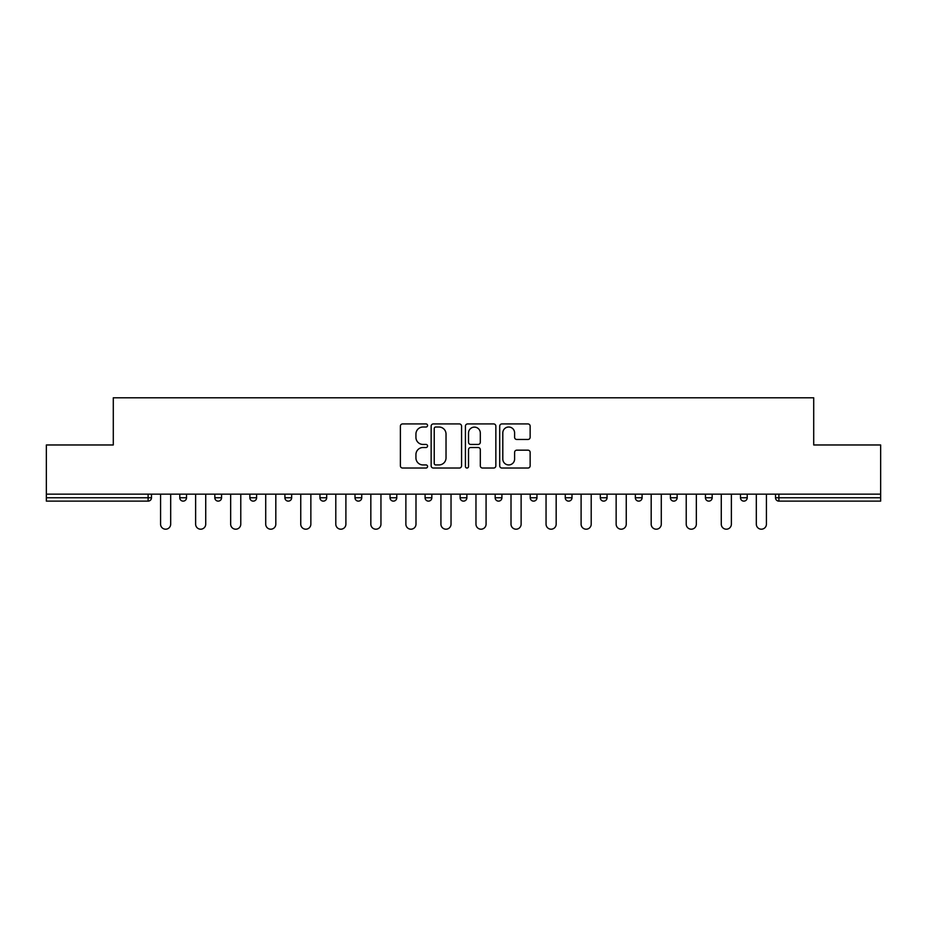 <?xml version="1.0" encoding="UTF-8"?>
<svg xmlns="http://www.w3.org/2000/svg" width="927" height="927" viewBox="0 0 927 927"><rect width="100%" height="100%" fill="white"/><g stroke="black" fill="none" stroke-linecap="round" stroke-linejoin="round"><path stroke-width="1.39" d="M427.556 425.47A1.541 1.541 0 0 0 426.014 423.929L402.585 423.929A2.202 2.202 0 0 0 400.383 426.13L400.383 465.817A2.202 2.202 0 0 0 402.585 468.031L426.014 468.031A1.541 1.541 0 0 0 427.556 466.49A1.541 1.541 0 0 0 426.014 464.937L422.979 464.937A7.057 7.057 0 0 1 415.933 457.88L415.933 454.578A7.057 7.057 0 0 1 422.979 447.521L426.014 447.521A1.541 1.541 0 0 0 427.556 445.98A1.541 1.541 0 0 0 426.014 444.439L422.979 444.439A7.057 7.057 0 0 1 415.933 437.382L415.933 434.068A7.057 7.057 0 0 1 422.979 427.011L426.014 427.011A1.541 1.541 0 0 0 427.556 425.47M527.938 439.479A2.202 2.202 0 0 0 530.14 437.266L530.14 426.13A2.202 2.202 0 0 0 527.938 423.929L501.924 423.929A2.202 2.202 0 0 0 499.711 426.13L499.711 465.817A2.202 2.202 0 0 0 501.924 468.031L527.938 468.031A2.202 2.202 0 0 0 530.14 465.817L530.14 452.376A2.202 2.202 0 0 0 527.938 450.163L516.803 450.163A2.202 2.202 0 0 0 514.601 452.376L514.601 459.039A5.898 5.898 0 0 1 508.703 464.937A5.898 5.898 0 0 1 502.805 459.039L502.805 432.909A5.898 5.898 0 0 1 508.703 427.011A5.898 5.898 0 0 1 514.601 432.909L514.601 437.266A2.202 2.202 0 0 0 516.803 439.479L527.938 439.479M46.35 494.161L46.35 444.972L113.291 444.972L113.291 397.799L813.709 397.799L813.709 444.972L880.65 444.972L880.65 494.161L46.35 494.161L46.35 497.753L148.111 497.753L148.111 494.161M461.565 426.13A2.202 2.202 0 0 0 459.363 423.929L433.349 423.929A2.202 2.202 0 0 0 431.148 426.13L431.148 465.817A2.202 2.202 0 0 0 433.349 468.031L459.363 468.031A2.202 2.202 0 0 0 461.565 465.817L461.565 426.13M467.637 423.929L493.651 423.929A2.202 2.202 0 0 1 495.852 426.13L495.852 465.817A2.202 2.202 0 0 1 493.651 468.031L482.515 468.031A2.202 2.202 0 0 1 480.313 465.817L480.313 449.722A2.202 2.202 0 0 0 478.112 447.521L470.719 447.521A2.202 2.202 0 0 0 468.517 449.722L468.517 466.49A1.541 1.541 0 0 1 466.976 468.031A1.541 1.541 0 0 1 465.435 466.49L465.435 426.13A2.202 2.202 0 0 1 467.637 423.929M148.111 501.125A3.372 3.372 0 0 0 151.483 497.753L148.111 497.753L148.111 501.125A3.372 3.372 0 0 0 151.483 497.753L151.483 494.161L151.483 497.753A3.372 3.372 0 0 1 148.111 501.125L46.35 501.125L46.35 497.753M880.65 494.161L880.65 501.125L778.889 501.125A3.372 3.372 0 0 1 775.517 497.753L775.517 494.161M179.78 494.161L179.78 497.753L179.78 494.161M183.152 501.125A3.372 3.372 0 0 1 179.78 497.753A3.372 3.372 0 0 0 183.152 501.125A3.372 3.372 0 0 0 186.524 497.753L186.524 494.161L186.524 497.753A3.372 3.372 0 0 1 183.152 501.125A3.372 3.372 0 0 1 179.78 497.753L186.524 497.753A3.372 3.372 0 0 1 183.152 501.125M214.832 494.161L214.832 497.753L214.832 494.161M221.565 494.161L221.565 497.753L221.565 494.161M249.873 494.161L249.873 497.753L249.873 494.161M256.605 494.161L256.605 497.753L256.605 494.161M284.913 494.161L284.913 497.753L284.913 494.161M291.657 494.161L291.657 497.753L291.657 494.161M319.954 494.161L319.954 497.753L319.954 494.161M326.698 494.161L326.698 497.753L326.698 494.161M355.006 497.753A3.372 3.372 0 0 0 358.367 501.125A3.372 3.372 0 0 0 361.739 497.753L361.739 494.161L361.739 497.753L355.006 497.753A3.372 3.372 0 0 0 358.367 501.125A3.372 3.372 0 0 1 355.006 497.753L355.006 494.161M390.047 494.161L390.047 497.753L390.047 494.161M396.779 494.161L396.779 497.753L396.779 494.161M425.087 494.161L425.087 497.753L425.087 494.161M431.831 494.161L431.831 497.753L431.831 494.161M460.128 494.161L460.128 497.753L460.128 494.161M466.872 494.161L466.872 497.753L466.872 494.161M495.169 494.161L495.169 497.753L495.169 494.161M501.913 494.161L501.913 497.753L501.913 494.161M530.221 494.161L530.221 497.753L530.221 494.161M536.953 494.161L536.953 497.753A3.372 3.372 0 0 1 533.581 501.125A3.372 3.372 0 0 1 530.221 497.753L536.953 497.753A3.372 3.372 0 0 1 533.581 501.125M565.261 494.161L565.261 497.753L565.261 494.161M571.994 494.161L571.994 497.753L571.994 494.161M600.302 494.161L600.302 497.753L600.302 494.161M607.046 494.161L607.046 497.753A3.372 3.372 0 0 1 603.674 501.125A3.372 3.372 0 0 1 600.302 497.753A3.372 3.372 0 0 0 603.674 501.125A3.372 3.372 0 0 1 600.302 497.753L607.046 497.753A3.372 3.372 0 0 1 603.674 501.125M642.087 494.161L642.087 497.753A3.372 3.372 0 0 1 638.715 501.125A3.372 3.372 0 0 1 635.343 497.753L635.343 494.161M677.127 494.161L677.127 497.753A3.372 3.372 0 0 1 673.755 501.125A3.372 3.372 0 0 1 670.395 497.753L670.395 494.161M712.168 494.161L712.168 497.753A3.372 3.372 0 0 1 708.807 501.125A3.372 3.372 0 0 1 705.435 497.753L705.435 494.161M747.22 494.161L747.22 497.753A3.372 3.372 0 0 1 743.848 501.125A3.372 3.372 0 0 1 740.476 497.753L740.476 494.161M218.193 501.125A3.372 3.372 0 0 1 214.832 497.753A3.372 3.372 0 0 0 218.193 501.125A3.372 3.372 0 0 0 221.565 497.753A3.372 3.372 0 0 1 218.193 501.125A3.372 3.372 0 0 1 214.832 497.753L221.565 497.753A3.372 3.372 0 0 1 218.193 501.125M253.245 501.125A3.372 3.372 0 0 1 249.873 497.753A3.372 3.372 0 0 0 253.245 501.125A3.372 3.372 0 0 0 256.605 497.753A3.372 3.372 0 0 1 253.245 501.125A3.372 3.372 0 0 1 249.873 497.753L256.605 497.753A3.372 3.372 0 0 1 253.245 501.125M288.285 501.125A3.372 3.372 0 0 1 284.913 497.753A3.372 3.372 0 0 0 288.285 501.125A3.372 3.372 0 0 0 291.657 497.753A3.372 3.372 0 0 1 288.285 501.125A3.372 3.372 0 0 1 284.913 497.753L291.657 497.753A3.372 3.372 0 0 1 288.285 501.125M323.326 501.125A3.372 3.372 0 0 1 319.954 497.753A3.372 3.372 0 0 0 323.326 501.125A3.372 3.372 0 0 0 326.698 497.753A3.372 3.372 0 0 1 323.326 501.125A3.372 3.372 0 0 1 319.954 497.753L326.698 497.753A3.372 3.372 0 0 1 323.326 501.125M393.419 501.125A3.372 3.372 0 0 1 390.047 497.753A3.372 3.372 0 0 0 393.419 501.125A3.372 3.372 0 0 0 396.779 497.753A3.372 3.372 0 0 1 393.419 501.125A3.372 3.372 0 0 1 390.047 497.753L396.779 497.753M428.459 501.125A3.372 3.372 0 0 1 425.087 497.753L431.831 497.753A3.372 3.372 0 0 1 428.459 501.125A3.372 3.372 0 0 0 431.831 497.753M463.5 501.125A3.372 3.372 0 0 1 460.128 497.753A3.372 3.372 0 0 0 463.5 501.125A3.372 3.372 0 0 0 466.872 497.753A3.372 3.372 0 0 1 463.5 501.125A3.372 3.372 0 0 1 460.128 497.753L466.872 497.753M498.541 501.125A3.372 3.372 0 0 1 495.169 497.753A3.372 3.372 0 0 0 498.541 501.125A3.372 3.372 0 0 0 501.913 497.753A3.372 3.372 0 0 1 498.541 501.125A3.372 3.372 0 0 1 495.169 497.753L501.913 497.753A3.372 3.372 0 0 1 498.541 501.125M568.633 501.125A3.372 3.372 0 0 1 565.261 497.753L571.994 497.753A3.372 3.372 0 0 1 568.633 501.125A3.372 3.372 0 0 0 571.994 497.753M435.771 427.011A1.541 1.541 0 0 0 434.23 428.564L434.23 463.396A1.541 1.541 0 0 0 435.771 464.937L438.969 464.937A7.057 7.057 0 0 0 446.026 457.88L446.026 434.068A7.057 7.057 0 0 0 438.969 427.011L435.771 427.011M480.313 433.025A5.898 5.898 0 0 0 474.415 427.127A5.898 5.898 0 0 0 468.517 433.025L468.517 442.225A2.202 2.202 0 0 0 470.719 444.439L478.112 444.439A2.202 2.202 0 0 0 480.313 442.225L480.313 433.025M160.58 524.149L160.58 494.161L160.58 524.149A5.052 5.052 0 0 0 165.632 529.201A5.052 5.052 0 0 0 170.684 524.149L170.684 494.161M195.62 524.149L195.62 494.161L195.62 524.149A5.052 5.052 0 0 0 200.672 529.201A5.052 5.052 0 0 0 205.724 524.149L205.724 494.161M230.661 524.149L230.661 494.161L230.661 524.149A5.052 5.052 0 0 0 235.713 529.201A5.052 5.052 0 0 0 240.777 524.149L240.777 494.161M265.713 524.149L265.713 494.161L265.713 524.149A5.052 5.052 0 0 0 270.765 529.201A5.052 5.052 0 0 0 275.817 524.149L275.817 494.161M300.754 524.149L300.754 494.161L300.754 524.149A5.052 5.052 0 0 0 305.806 529.201A5.052 5.052 0 0 0 310.858 524.149L310.858 494.161M335.794 524.149L335.794 494.161L335.794 524.149A5.052 5.052 0 0 0 340.846 529.201A5.052 5.052 0 0 0 345.898 524.149L345.898 494.161M370.835 524.149L370.835 494.161L370.835 524.149A5.052 5.052 0 0 0 375.887 529.201A5.052 5.052 0 0 0 380.951 524.149L380.951 494.161M405.875 524.149L405.875 494.161L405.875 524.149A5.052 5.052 0 0 0 410.939 529.201A5.052 5.052 0 0 0 415.991 524.149L415.991 494.161M440.928 524.149L440.928 494.161L440.928 524.149A5.052 5.052 0 0 0 445.98 529.201A5.052 5.052 0 0 0 451.032 524.149L451.032 494.161M475.968 524.149L475.968 494.161L475.968 524.149A5.052 5.052 0 0 0 481.02 529.201A5.052 5.052 0 0 0 486.072 524.149L486.072 494.161M511.009 524.149L511.009 494.161L511.009 524.149A5.052 5.052 0 0 0 516.061 529.201A5.052 5.052 0 0 0 521.125 524.149L521.125 494.161M546.049 524.149L546.049 494.161L546.049 524.149A5.052 5.052 0 0 0 551.113 529.201A5.052 5.052 0 0 0 556.165 524.149L556.165 494.161M581.102 524.149L581.102 494.161L581.102 524.149A5.052 5.052 0 0 0 586.154 529.201A5.052 5.052 0 0 0 591.206 524.149L591.206 494.161M616.142 524.149L616.142 494.161L616.142 524.149A5.052 5.052 0 0 0 621.194 529.201A5.052 5.052 0 0 0 626.246 524.149L626.246 494.161M651.183 524.149L651.183 494.161L651.183 524.149A5.052 5.052 0 0 0 656.235 529.201A5.052 5.052 0 0 0 661.287 524.149L661.287 494.161M686.223 524.149L686.223 494.161L686.223 524.149A5.052 5.052 0 0 0 691.287 529.201A5.052 5.052 0 0 0 696.339 524.149L696.339 494.161M721.276 524.149L721.276 494.161L721.276 524.149A5.052 5.052 0 0 0 726.328 529.201A5.052 5.052 0 0 0 731.38 524.149L731.38 494.161M756.316 524.149L756.316 494.161L756.316 524.149A5.052 5.052 0 0 0 761.368 529.201A5.052 5.052 0 0 0 766.42 524.149L766.42 494.161M778.889 494.161L778.889 497.753L880.65 497.753M775.517 497.753L778.889 497.753L778.889 501.125M358.367 501.125A3.372 3.372 0 0 0 361.739 497.753M638.715 501.125A3.372 3.372 0 0 0 642.087 497.753L635.343 497.753M673.755 501.125A3.372 3.372 0 0 0 677.127 497.753L670.395 497.753M708.807 501.125A3.372 3.372 0 0 0 712.168 497.753L705.435 497.753M743.848 501.125A3.372 3.372 0 0 0 747.22 497.753L740.476 497.753"/></g></svg>
